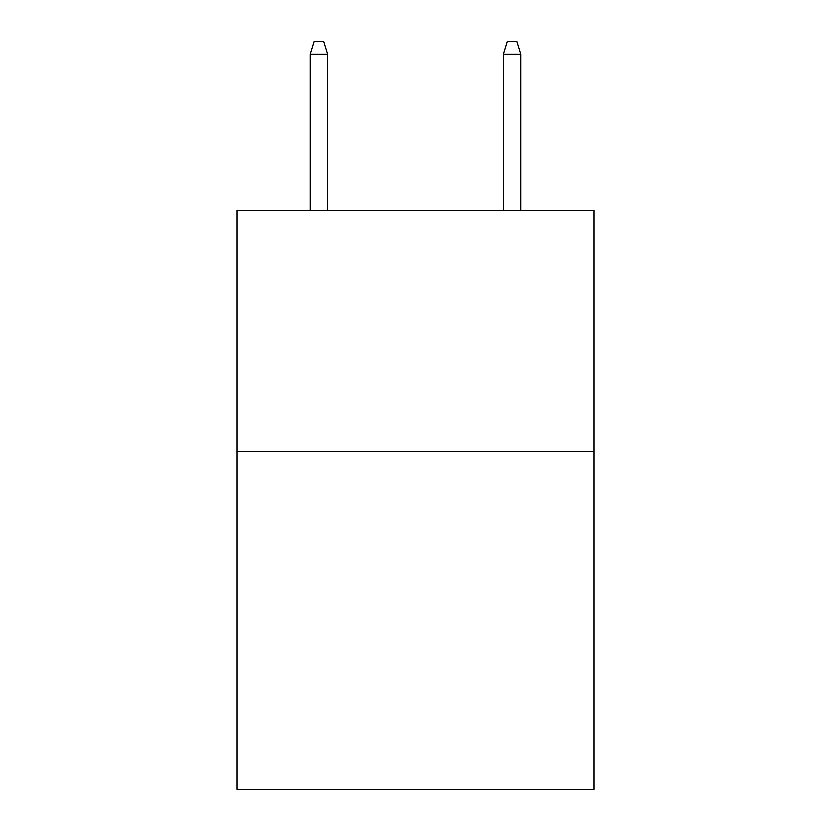 <?xml version="1.0" encoding="UTF-8"?>
<svg xmlns="http://www.w3.org/2000/svg" width="831" height="831" viewBox="0 0 831 831"><rect width="100%" height="100%" fill="white"/><g stroke="black" fill="none" stroke-linecap="round" stroke-linejoin="round"><path stroke-width="1.25" d="M593.988 451.773L593.988 789.45L237.012 789.45L237.012 210.575L593.988 210.575L593.988 451.773L237.012 451.773M327.705 210.575L327.705 54.088L310.337 54.088L310.337 210.575M310.337 54.088L314.201 41.55L323.841 41.55L327.705 54.088M503.295 54.088L507.159 41.55L516.799 41.55L520.663 54.088L503.295 54.088L503.295 210.575M520.663 54.088L520.663 210.575"/></g></svg>
